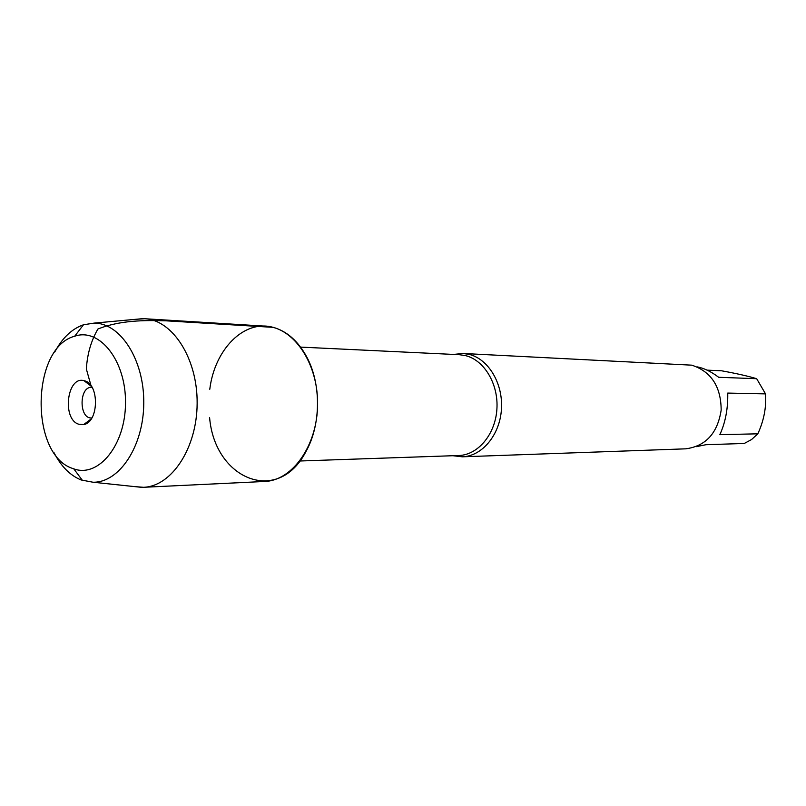 <?xml version="1.0" encoding="UTF-8"?>
<svg xmlns="http://www.w3.org/2000/svg" width="806" height="806" viewBox="0 0 806 806"><rect width="100%" height="100%" fill="white"/><g stroke="black" fill="none" stroke-linecap="round" stroke-linejoin="round"><path stroke-width="1.21" d="M453.566 354.428L462.987 353.471L469.021 354.358C488.436 358.932 503.256 383.616 501.433 409.367C499.801 435.149 481.978 456.297 462.291 456.811L452.881 455.722M209.6 417.609C214.739 479.54 278.221 505.614 306.048 451.38C321.05 424.702 321.332 383.696 306.673 356.806C297.968 340.908 286.785 331.095 273.123 327.347C244.087 319.186 214.608 349.371 209.782 389.288M462.291 456.811L685.725 448.831C705.764 446.161 717.582 433.245 721.168 410.093C721.007 386.568 711.214 371.586 691.78 365.168L462.987 353.471M697.089 366.861C704.031 368.14 711.224 371.616 718.67 377.289L756.673 378.709L765.529 393.882C766.476 407.242 763.907 420.551 757.821 433.819L751.535 439.562L744.24 443.471L705.945 444.711L696.152 446.695M707.104 370.145L721.521 370.78C736.644 373.531 748.361 376.17 756.673 378.709M765.529 393.882L727.737 393.076C728.06 408.682 725.42 422.535 719.839 434.666L757.821 433.819M91.874 417.931L91.36 417.961C78.847 418.687 79.059 386.467 91.562 387.364L92.075 387.394M78.787 424.238L83.713 424.55C98.745 422.455 99.642 384.452 84.731 380.875L84.005 380.674C66.958 375.656 61.8 419.372 78.787 424.238M72.731 468.488L73.809 468.87C98.604 477.988 125.494 445.013 125.504 402.889C126.058 360.766 99.601 327.438 74.696 336.223C31.081 347.426 29.52 454.947 72.731 468.488M134.501 486.592L143.528 487.298C171.628 486.441 197.017 448.096 197.138 403.363C197.611 358.64 172.736 319.952 144.647 318.733L135.62 319.317M88.72 383.223L88.559 384.19M88.317 421.095L88.459 422.062M143.528 487.298L264.761 481.464C292.548 480.567 317.493 445.244 317.594 404.169C318.048 363.093 293.565 327.448 265.789 326.178L144.647 318.733M54.768 352.021C62.314 337.916 71.885 328.828 83.471 324.778L94.06 323.115C120.396 322.884 144.234 359.849 143.77 403.01C143.659 446.171 119.328 482.824 93.002 482.23L81.164 479.973C70.172 475.5 61.145 466.452 54.093 452.811M91.068 385.842L86.353 369.007C87.28 353.985 91.128 340.656 97.909 329.029C120.124 320.184 144.617 320.173 166.238 320.828L273.123 327.347M299.822 461.002L458.755 455.521C477.928 455.047 495.297 434.424 496.889 409.277C498.682 384.16 484.275 360.06 465.364 355.577L459.42 354.711L300.578 347.104M91.481 386.437L84.005 380.674M91.259 418.888L83.713 424.55M73.809 468.87L82.434 480.436M74.696 336.223L83.471 324.778M93.002 482.23L141.594 487.338M94.06 323.115L142.712 318.662"/></g></svg>
